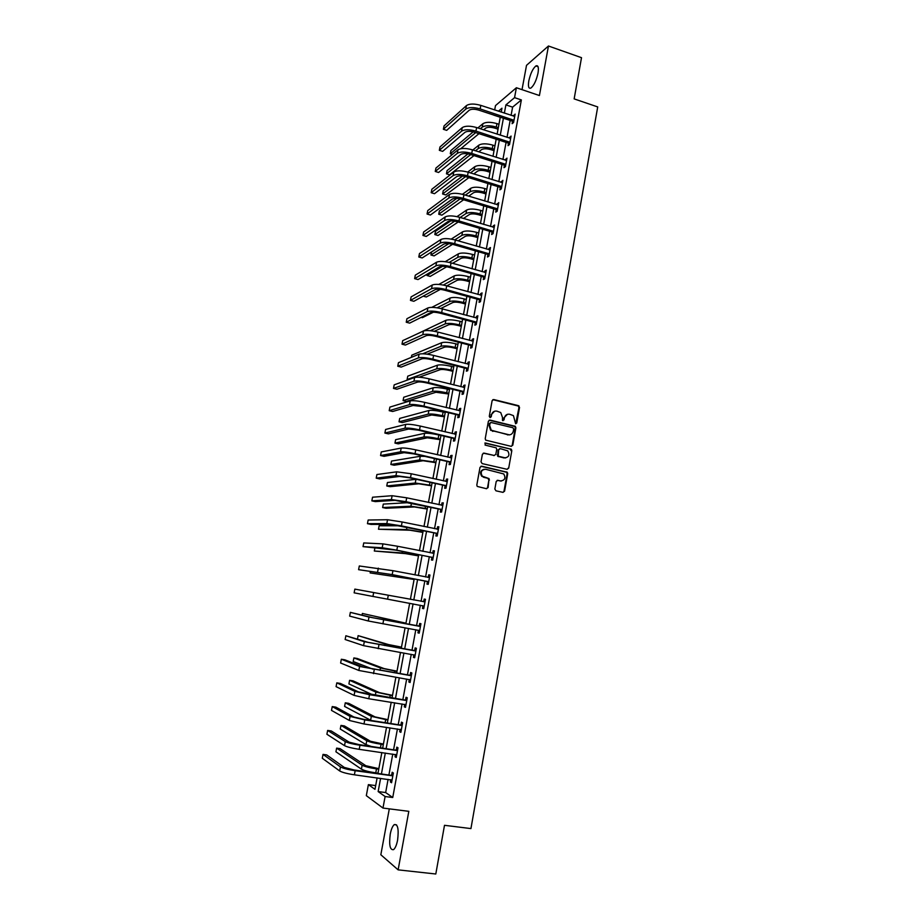 <?xml version="1.0" encoding="UTF-8"?>
<svg xmlns="http://www.w3.org/2000/svg" width="920" height="920" viewBox="0 0 920 920"><rect width="100%" height="100%" fill="white"/><g stroke="black" fill="none" stroke-linecap="round" stroke-linejoin="round"><path stroke-width="1.38" d="M515.625 423.775L516.764 422.981L519.535 407.445L518.431 405.651L493.764 399.544L492.119 400.671L489.279 416.323L490.061 417.588L491.222 416.794L491.591 414.77C492.372 411.976 494.132 410.757 496.857 411.125L500.733 412.551L502.481 417.404L502.492 420.486L504.034 419.899L504.401 417.875C505.183 415.092 506.92 413.885 509.634 414.253L513.429 415.621L515.625 423.775M515.706 423.786L518.938 407.583L518.351 406.042L492.844 399.659M490.187 417.611L491.591 414.77M502.987 420.716L504.401 417.875M397.601 840.052C398.923 829.058 397.808 823.918 394.277 824.607C392.553 826.068 391.207 829.253 390.241 834.175C388.895 845.1 389.999 850.252 393.576 849.631C395.289 848.182 396.635 844.985 397.601 840.052M538.016 73.071C538.89 67.355 538.177 64.975 535.889 65.941C532.818 68.575 530.46 73.543 528.816 80.868C527.93 86.595 528.643 88.975 530.943 88.021C534.002 85.422 536.36 80.442 538.016 73.071M494.845 489.026L495.972 490.82L502.952 492.361L504.597 491.176L507.713 473.673L507.253 472.236L481.678 466.21L480.01 467.383L476.813 485.024L477.216 486.416L486.45 488.716L488.117 487.531L489.049 478.584L482.264 476.192C480.194 472.075 481.298 469.775 485.587 469.269L503.769 473.961C505.942 478.055 504.873 480.378 500.583 480.941L497.846 480.32L496.202 481.505L494.845 489.026M388.091 779.355L385.652 792.557L392.736 797.513L385.112 796.524L382.973 808.059L366.321 795.65L368.379 784.633L374.98 789.325L377.119 777.883M494.672 109.963L495.489 105.604L516.384 87.745L539.419 95.542L548.458 46L581.509 57.684L574.149 98.888L597.712 106.927L470.936 828.586L444.498 825.309L435.804 874L398.13 869.86L408.813 811.325L382.973 808.059M516.384 87.745L514.556 97.646L505.897 104.903L504.355 113.16M392.736 797.513L521.364 99.923L514.556 97.646M511.175 446.338L512.797 445.188L515.89 427.846L515.349 426.339L490.038 420.084L488.393 421.233L485.219 438.69L485.702 440.151L511.175 446.338M511.819 450.708L508.702 468.13L507.069 469.292L482.149 463.599L481.022 461.794L482.39 454.284L484.046 453.111L494.19 455.457L495.834 454.296L496.731 449.339L496.248 447.867L485.07 445.073L485.449 442.991L511.313 449.236L511.819 450.708L508.702 468.13M389.298 808.852L380.834 854.749L398.13 869.86M548.458 46L526.516 65.331L522.019 89.654M521.364 99.923L512.612 107.134L511.083 115.379M510.151 120.428L507.012 137.379M506.08 142.381L502.918 159.482M501.998 164.439L498.801 181.7M497.892 186.599L494.661 204.021M493.764 208.874L490.509 226.458M489.612 231.265L486.335 249.009M485.449 253.759L482.137 271.664M481.263 276.368L477.917 294.446M477.054 299.092L473.673 317.342M472.822 321.931L469.407 340.342M468.567 344.885L465.129 363.469M464.301 367.954L460.828 386.71M460 391.138L456.492 410.067M455.687 414.448L452.145 433.55M451.352 437.862L447.775 457.148M446.982 461.403L443.382 480.861M442.6 485.07L438.966 504.712M438.196 508.852L434.527 528.678M433.768 532.76L430.065 552.759M429.318 556.784L425.58 576.978M424.844 580.945L421.072 601.312M420.348 605.222L416.553 625.703M415.805 629.717L412.01 650.221M411.251 654.327L407.445 674.855M406.663 679.075L402.856 699.625M402.063 703.949L398.245 724.523M397.428 728.95L393.61 749.547M392.771 754.089L388.953 774.709M512.543 121.405L512.118 123.682L513.567 122.544L515.131 114.103L513.509 116.173M508.484 143.347L508.058 145.636L509.507 144.543L511.072 136.068L509.438 138.161M504.413 165.381L503.987 167.681L505.413 166.658L506.989 158.136L505.356 160.252M500.307 187.542L499.882 189.853L501.308 188.887L502.895 180.32L501.25 182.459M496.19 209.806L495.765 212.129L497.179 211.22L498.766 202.618L497.122 204.769M492.05 232.173L491.625 234.508L493.028 233.668L494.626 225.02L493.223 225.883L492.982 227.194M487.899 254.656L487.462 257.002L488.865 256.231L490.463 247.537L489.06 248.342L488.807 249.722M483.713 277.253L483.287 279.611L484.667 278.898L486.289 270.169L484.897 270.905L484.621 272.377M479.515 299.966L479.078 302.335L480.458 301.691L482.08 292.905L480.7 293.583L480.412 295.136M475.295 322.793L474.858 325.174L476.226 324.587L477.859 315.767L476.479 316.376L476.18 318.009M471.051 345.724L470.614 348.128L471.971 347.599L473.616 338.732L472.247 339.284L471.925 341.009M466.785 368.782L466.348 371.185L467.705 370.737L469.349 361.824L467.992 362.308L467.659 364.113M462.507 391.954L462.058 394.369L463.404 393.99L465.06 385.031L463.714 385.445L463.358 387.343M458.194 415.242L457.746 417.68L459.08 417.358L460.747 408.353L459.413 408.698L459.046 410.688M453.87 438.656L453.422 441.094L454.744 440.841L456.412 431.802L455.089 432.078L454.698 434.148M449.512 462.185L449.063 464.634L450.386 464.45L452.065 455.365L450.742 455.572L450.34 457.734M445.142 485.829L444.682 488.29L445.993 488.186L447.683 479.044L446.372 479.182L445.959 481.436M440.749 509.599L440.289 512.072L441.588 512.037L443.291 502.849L441.979 502.918L441.554 505.264M436.333 533.485L435.873 535.981L437.161 536.015L438.863 526.78L437.575 526.769L437.115 529.207M431.882 557.497L431.422 560.004L432.699 560.107L434.424 550.827L433.136 550.746L432.676 553.253M427.421 581.635L426.96 584.154L428.225 584.338L429.95 575L428.674 574.851L428.214 577.369M422.935 605.9L422.464 608.431L423.729 608.683L425.466 599.299L424.2 599.081L423.729 601.611M418.428 630.292L417.956 632.833L419.198 633.155L420.946 623.726L419.692 623.438L419.221 625.98M413.897 654.81L413.413 657.363L414.655 657.765L416.403 648.289L415.161 647.91L414.69 650.474M409.319 679.512L408.859 682.019L410.09 682.49L411.849 672.969L410.619 672.52L410.136 675.096M404.731 704.363L404.271 706.813L405.49 707.353L407.261 697.785L406.042 697.256L405.559 699.844M400.108 729.353L399.671 731.722L400.867 732.355L402.649 722.729L401.442 722.131L400.959 724.719M395.462 754.469L395.036 756.769L396.232 757.482L398.015 747.799L396.819 747.12L396.336 749.731M390.793 779.723L390.379 781.954L391.563 782.736L393.357 773.007L392.173 772.248L391.69 774.87M375.682 785.599L368.379 784.633M500.261 117.265L493.706 115.115M380.604 778.355L378.143 791.568L385.112 796.524M503.412 118.22L500.261 135.194M499.33 140.208L496.133 157.331M495.213 162.299L491.993 179.584M491.084 184.506L487.841 201.952M486.933 206.816L483.655 224.422M482.758 229.241L479.458 247.02M478.572 251.781L475.226 269.721M474.352 274.424L470.982 292.537M470.12 297.195L466.716 315.468M465.865 320.068L462.438 338.514M461.587 343.068L458.125 361.675M457.286 366.171L453.79 384.962M452.962 389.401L449.443 408.365M448.626 412.746L445.061 431.882M444.256 436.206L440.668 455.526M439.875 459.793L436.241 479.285M435.459 483.506L431.802 503.171M431.031 507.322L427.328 527.183M426.569 531.277L422.843 551.322M422.096 555.346L418.335 575.575M417.588 579.554L413.793 599.966M413.068 603.888L409.25 624.404M408.503 628.418L404.673 648.956M403.914 653.073L400.085 673.647M399.303 677.867L395.473 698.464M394.668 702.788L390.827 723.407M389.999 727.846L386.159 748.489M385.319 753.031L381.478 773.697M501.216 112.125L501.952 108.203L498.387 111.193M377.982 773.214L381.846 752.537M382.685 747.983L386.538 727.329M387.366 722.89L391.218 702.247M392.023 697.912L395.864 677.304M396.658 673.083L400.487 652.498M401.258 648.37L405.087 627.808M405.846 623.794L409.664 603.255M410.4 599.334L414.207 578.898M414.954 574.931L418.726 554.679M419.474 550.643L423.211 530.587M423.982 526.493L427.685 506.621M428.455 502.458L432.124 482.77M432.917 478.549L436.551 459.046M437.345 454.767L440.956 435.436L438.828 434.976L438.138 438.667L440.254 439.162M441.761 431.112L445.326 411.953M446.142 407.572L449.684 388.585M450.512 384.146L454.02 365.343M454.859 360.847L458.332 342.217M459.183 337.663L462.622 319.205M463.473 314.594L466.888 296.309M467.762 291.64L471.132 273.516M472.017 268.812L475.364 250.849M476.249 246.088L479.561 228.298M480.458 223.48L483.747 205.85M484.656 200.986L487.91 183.528M488.83 178.606L492.05 161.299M492.982 156.331L496.179 139.196M497.11 134.171L500.273 117.196M512.612 107.134L505.897 104.903M385.652 792.557L378.143 791.568M513.67 115.276L514.843 115.655M509.622 137.172L510.796 137.551M505.551 159.195L506.724 159.562M501.457 181.309L502.642 181.677M497.352 203.538L498.536 203.906M493.223 225.883L494.408 226.239M489.06 248.342L490.256 248.687M484.897 270.905L486.093 271.239M480.7 293.583L481.896 293.917M476.479 316.376L477.687 316.698M472.247 339.284L473.455 339.595M467.992 362.308L469.2 362.618M463.714 385.445L464.922 385.744M459.413 408.698L460.632 408.997M455.089 432.078L456.308 432.365M450.742 455.572L451.973 455.848M446.372 479.182L447.614 479.458M441.979 502.918L443.221 503.182M437.575 526.769L438.817 527.034M433.136 550.746L434.389 550.999M428.674 574.851L429.939 575.092M422.464 608.431L423.729 608.66M424.2 599.081L425.454 599.322M417.956 632.833L419.221 633.063M413.413 657.363L414.69 657.581M408.859 682.019L410.136 682.226M404.271 706.813L405.559 707.008M399.671 731.722L400.947 731.918M395.036 756.769L396.324 756.953M390.379 781.954L391.678 782.126M507.46 414.299L503.815 418.002M494.626 411.194L491.015 414.897M511.359 446.361L512.21 445.28L515.292 427.961L514.751 426.454L489.175 420.175M513.693 429.007L512.923 427.742L491.188 422.522L490.038 423.327L489.647 425.466L491.257 430.215L508.093 434.792C510.807 435.137 512.543 433.918 513.314 431.135L513.693 429.007M490.509 422.625L490.038 423.327M509.496 434.884L490.682 430.33L489.072 425.58L489.463 423.441M507.207 469.315L508.116 468.188M494.373 455.492L483.276 453.169M511.221 450.788L510.117 449.006L484.805 443.084M504.631 457.872C508.99 457.286 510.013 454.94 507.702 450.846L500.307 448.626L498.663 449.788L498.237 456.193L505.597 457.964M499.525 448.695L498.663 449.788M504.045 457.953L497.662 456.285L498.076 449.88M501.365 481.022L497.156 480.355M484.104 469.257C480.47 470.419 479.665 472.753 481.7 476.249L484.138 477.25M486.553 488.727L487.542 487.577L488.899 480.044L487.784 478.25L483.575 477.308M503.022 492.372L503.999 491.222L507.127 473.731L506.667 472.293L480.941 466.256M498.042 129.179L494.925 128.167C490.716 126.995 487.6 127.006 485.576 128.213L483.632 129.823M480.32 128.743L482.252 127.144C485.277 125.315 489.969 125.292 496.294 127.052L498.318 127.707M477.848 127.949L482.897 123.717C485.932 121.877 490.613 121.842 496.938 123.613L498.962 124.269M478.975 133.665L460.759 148.695M475.697 132.606L450.294 153.767L450.903 150.558L473.19 131.859M450.294 153.767L452.398 154.433M514.705 116.38L480.815 105.386L480.136 108.928L513.992 120.255M513.613 122.279L512.153 121.095L478.768 110.124C474.421 108.905 471.235 108.939 469.188 110.251L446.683 130.352L443.382 129.294L465.75 109.123C468.797 107.157 473.593 107.088 480.136 108.928M443.382 129.294L444.026 125.936L466.417 105.604C469.464 103.615 474.26 103.534 480.815 105.386M512.153 121.095L513.601 119.933M494.04 150.661L490.912 149.672C486.691 148.511 483.575 148.499 481.551 149.638L478.768 151.834M475.444 150.788L478.216 148.58C481.229 146.855 485.921 146.866 492.269 148.614L494.293 149.258M472.845 149.96L478.86 145.141C481.884 143.393 486.576 143.405 492.924 145.153L494.948 145.797M473.972 155.606L449.592 174.8L446.453 173.834L470.683 154.571M446.453 173.834L447.062 170.614L467.958 153.881M490.015 172.247L486.875 171.269C482.643 170.131 479.515 170.096 477.503 171.166L473.788 173.949M470.465 172.914L474.156 170.119C477.169 168.498 481.861 168.555 488.232 170.28L490.268 170.913M467.716 172.074L474.812 166.669C477.825 165.025 482.505 165.071 488.876 166.796L490.912 167.44M468.855 177.652L445.751 194.936L442.6 193.982L465.543 176.64M442.6 193.982L443.221 190.75L462.518 176.042M510.646 138.356L476.629 127.546L475.95 131.112L509.921 142.255M509.565 144.21L508.093 143.025L474.593 132.25C470.223 131.042 467.038 131.054 465.002 132.284L442.647 151.363L439.334 150.328L461.553 131.18C464.577 129.317 469.384 129.294 475.95 131.112M439.334 150.328L439.978 146.947L462.219 127.638C465.255 125.752 470.062 125.729 476.629 127.546M508.093 143.025L509.53 141.933M506.563 160.448L472.42 149.822L471.741 153.41L505.839 164.358M505.494 166.255L504.01 165.071L470.396 154.48C466.014 153.283 462.817 153.272 460.793 154.433L438.587 172.477L435.263 171.465L457.332 153.341C460.345 151.581 465.152 151.605 471.741 153.41M435.263 171.465L435.919 168.072L458.01 149.787C461.023 148.005 465.83 148.028 472.42 149.822M504.01 165.071L505.448 164.036M485.967 193.947L482.816 192.981C478.572 191.855 475.444 191.785 473.443 192.797L468.705 196.155M465.37 195.143L470.085 191.774C473.075 190.256 477.779 190.348 484.173 192.05L486.208 192.671M462.438 194.292L470.741 188.301C473.731 186.76 478.434 186.84 484.817 188.554L486.852 189.175M463.599 199.778L441.887 215.165L438.725 214.233L460.218 198.835M438.725 214.233L439.346 210.979L456.815 198.363M481.907 215.74L478.745 214.797C474.49 213.681 471.362 213.589 469.361 214.532L463.496 218.454M460.161 217.465L465.991 213.52C468.97 212.106 473.673 212.244 480.091 213.923L482.126 214.532M456.964 216.637L466.647 210.036C469.637 208.598 474.329 208.725 480.746 210.404L482.781 211.025M458.194 221.996L438.012 235.486L434.838 234.565L454.675 221.168M434.838 234.565L435.459 231.299L450.708 220.903M477.825 237.647L474.651 236.716C470.373 235.612 467.245 235.497 465.255 236.371L458.125 240.844M454.779 239.878L461.874 235.382C464.841 234.071 469.545 234.243 475.985 235.899L478.032 236.498M451.248 239.096L462.53 231.874C465.508 230.54 470.212 230.713 476.64 232.369L478.699 232.978M452.594 244.306L434.113 255.898L430.928 255.001L448.834 243.65M431.514 251.965L430.928 255.001M502.458 182.643L468.188 172.212L467.509 175.812L501.733 186.564M501.4 188.393L499.916 187.22L466.175 176.824C461.771 175.639 458.574 175.593 456.561 176.686L434.504 193.695L431.181 192.694L453.088 175.617C456.09 173.972 460.897 174.03 467.509 175.812M431.181 192.694L431.836 189.278L453.767 172.04C456.768 170.373 461.575 170.43 468.188 172.212M499.916 187.22L501.342 186.254M498.341 204.941L463.944 194.706L463.254 198.329L497.616 208.886M497.283 210.657L495.799 209.484L461.932 199.272C457.516 198.111 454.319 198.041 452.318 199.053L430.41 215.015L427.064 214.026L448.822 198.007C451.812 196.466 456.619 196.57 463.254 198.329M427.064 214.026L427.731 210.599L449.5 194.407C452.502 192.855 457.309 192.958 463.944 194.706M495.799 209.484L497.214 208.575M494.201 227.355L459.666 217.315L458.988 220.949L493.465 231.322M493.154 233.024L491.659 231.863L457.666 221.835C453.238 220.696 450.029 220.593 448.04 221.536L426.293 236.428L422.947 235.462L444.532 220.501C447.511 219.075 452.329 219.224 458.988 220.949M422.947 235.462L423.603 232.012L445.222 216.89C448.201 215.441 453.019 215.59 459.666 217.315M491.659 231.863L493.062 231.012M473.719 259.658L470.534 258.75C466.244 257.657 463.116 257.519 461.138 258.313L452.582 263.315M449.19 262.407L457.734 257.347C460.701 256.139 465.405 256.358 471.856 257.991L473.915 258.577M445.234 261.694L458.401 253.816C461.368 252.597 466.072 252.804 472.523 254.437L474.582 255.035M446.694 266.765L430.203 276.402L427.006 275.517L442.554 266.328M427.282 274.056L427.006 275.517M490.038 249.883L455.377 240.039L454.687 243.696L489.302 253.874M488.991 255.507L487.496 254.345L453.376 244.524C448.937 243.386 445.728 243.259 443.75 244.133L422.165 257.945L418.796 257.002L440.231 243.121C443.187 241.799 448.005 241.994 454.687 243.696M418.796 257.002L419.462 253.54L440.921 239.487C443.888 238.153 448.707 238.337 455.377 240.039M487.496 254.345L488.899 253.564M469.602 281.773L466.405 280.887C462.104 279.818 458.965 279.645 456.998 280.37L446.832 285.867M443.302 285.05L453.583 279.415C456.527 278.323 461.242 278.576 467.716 280.186L469.786 280.761M438.828 284.43L454.25 275.873C457.194 274.758 461.909 275.011 468.383 276.621L470.453 277.196M440.358 289.374L426.27 296.999L423.2 296.171M485.852 272.527L451.065 262.89L450.374 266.558L485.104 276.54M484.817 278.093L483.322 276.954L449.063 267.317C444.613 266.202 441.404 266.041 439.438 266.834L418.013 279.565L414.632 278.633L435.896 265.845C438.851 264.638 443.67 264.88 450.374 266.558M414.632 278.633L415.299 275.161L436.597 262.188C439.541 260.969 444.371 261.2 451.065 262.89M483.322 276.954L484.702 276.23M465.451 304.002L462.242 303.128C457.93 302.07 454.791 301.875 452.835 302.53L440.784 308.522M437.058 307.809L449.409 301.599C452.341 300.61 457.056 300.909 463.553 302.496L465.623 303.059M431.779 307.372L450.087 298.034C453.008 297.034 457.723 297.321 464.22 298.908L466.302 299.483M433.343 312.214L422.326 317.699L421.141 317.377M481.643 295.285L446.729 285.844L446.039 289.536L480.895 299.31M480.619 300.805L479.113 299.655L444.739 290.226C440.277 289.121 437.058 288.938 435.103 289.65L413.839 301.288L410.447 300.38L431.549 288.684C434.481 287.592 439.311 287.88 446.039 289.536M410.447 300.38L411.113 296.884L432.25 285.016C435.183 283.912 440.013 284.188 446.729 285.844M479.113 299.655L480.493 299M461.288 326.335L458.068 325.484C453.744 324.438 450.604 324.219 448.649 324.794L434.297 331.28M430.307 330.705L445.211 323.886C448.132 323.012 452.847 323.346 459.367 324.909L461.449 325.461M415.702 334.615L445.889 320.309C448.81 319.412 453.525 319.746 460.046 321.31L462.127 321.862M477.422 318.147L442.37 308.913L441.669 312.627L476.675 322.195M476.41 323.622L474.892 322.483L440.392 313.248C435.907 312.167 432.687 311.949 430.744 312.593L409.641 323.127L406.237 322.23L427.179 311.638C430.088 310.672 434.93 310.994 441.669 312.627M406.237 322.23L406.916 318.722L427.88 307.947C430.801 306.958 435.631 307.28 442.37 308.913M474.892 322.483L476.261 321.897M457.102 348.784L453.882 347.944C449.535 346.921 446.384 346.667 444.452 347.173L427.19 354.166M422.705 353.786L441.002 346.288C443.9 345.517 448.626 345.897 455.17 347.438L457.251 347.978M411.355 357.362L411.769 355.189L441.68 342.688C444.578 341.895 449.305 342.274 455.837 343.815L457.93 344.367M473.167 341.136L438 332.108L437.287 335.834L472.42 345.207M472.167 346.564L470.649 345.425L436.011 336.386C431.514 335.328 428.294 335.075 426.362 335.639L405.421 345.058L402.005 344.183L422.786 334.707C425.684 333.856 430.514 334.224 437.287 335.834M402.005 344.183L402.684 340.653L423.487 331.004C426.397 330.13 431.227 330.498 438 332.108M470.649 345.425L472.017 344.897M452.904 371.335L449.661 370.518C445.303 369.518 442.152 369.23 440.22 369.667L419.094 377.223M453.709 366.976L451.616 366.436C445.061 364.918 440.335 364.504 437.448 365.183L407.755 376.165L407.111 379.534L436.758 368.793C439.656 368.138 444.371 368.563 450.938 370.07L453.042 370.61M407.111 379.534L408.169 379.799M468.901 364.24L433.596 355.419L432.883 359.156L468.142 368.322M467.912 369.61L466.382 368.483L431.618 359.651C427.11 358.604 423.89 358.328 421.958 358.811L401.189 367.091L397.762 366.24L418.37 357.903C421.256 357.167 426.086 357.581 432.883 359.156M397.762 366.24L398.44 362.698L419.072 354.177C421.958 353.418 426.799 353.832 433.596 355.419M466.382 368.483L467.739 368.023M448.672 394.001L435.976 392.265L406.341 401.407L403.075 400.625L432.503 391.414C435.378 390.862 440.105 391.334 446.694 392.828L448.799 393.346M403.075 400.625L403.73 397.244L433.193 387.78C436.068 387.216 440.795 387.676 447.373 389.171L449.477 389.689M464.611 387.458L429.168 378.844L428.455 382.605L463.852 391.563M463.622 392.771L462.093 391.655L427.202 383.03C422.671 381.995 419.451 381.685 417.53 382.099L396.934 389.24L393.495 388.401L413.931 381.213C416.794 380.592 421.636 381.053 428.455 382.605M393.495 388.401L394.185 384.847L414.644 377.464C417.507 376.832 422.349 377.292 429.168 378.844M462.093 391.655L463.438 391.264M444.429 416.783L431.71 414.978L402.304 422.579L399.027 421.82L428.225 414.138C431.089 413.712 435.815 414.23 442.428 415.69L444.544 416.197M399.027 421.82L399.683 418.416L428.916 410.492C431.779 410.044 436.505 410.55 443.106 412.022L445.222 412.528M460.299 410.791L424.718 402.385L424.005 406.18L459.54 414.92M459.322 416.058L457.792 414.943L422.763 406.525L413.08 405.501L392.656 411.493L389.206 410.676L409.469 404.639C412.321 404.144 417.162 404.65 424.005 406.18M389.206 410.676L389.896 407.1L410.182 400.867C413.034 400.361 417.887 400.867 424.718 402.385M457.792 414.943L459.126 414.621M440.162 439.679L427.421 437.805L398.245 443.854L394.956 443.106L423.924 436.988C426.776 436.666 431.503 437.23 438.138 438.667M394.956 443.106L395.611 439.679L424.614 433.32C427.466 432.986 432.204 433.538 438.828 434.976M455.963 434.24L420.256 426.063L419.531 429.87L455.193 438.391M454.997 439.461L453.456 438.357L418.301 430.146L408.606 429.03L388.366 433.86L384.893 433.067L404.984 428.179C407.813 427.811 412.666 428.363 419.531 429.87M384.893 433.067L385.584 429.467L405.697 424.396C408.537 424.005 413.39 424.557 420.256 426.063M453.456 438.357L454.779 438.104M435.873 462.691L423.119 460.736L394.162 465.221L390.862 464.485L419.6 459.942L435.953 462.242M390.862 464.485L391.529 461.058L420.302 456.262L424.959 456.412M451.605 457.815L415.759 449.857L415.035 453.675L450.834 461.989M451.018 457.884L451.616 457.769M450.65 462.99L449.109 461.886L413.816 453.893L404.122 452.674L384.042 456.331L380.57 455.549L400.476 451.846C403.293 451.593 408.147 452.203 415.035 453.675M380.57 455.549L381.259 451.938L401.2 448.051C404.018 447.775 408.871 448.373 415.759 449.857M449.109 461.886L450.421 461.702M431.56 485.817L418.784 483.793L390.068 486.68L386.756 485.967L415.265 483.023L431.629 485.438M386.756 485.967L387.423 482.517L416.277 479.285M447.223 481.516L411.24 473.765L410.515 477.618L446.453 485.714M446.453 481.539L447.246 481.39M446.28 486.634L444.728 485.541L409.296 477.756L399.602 476.445L379.707 478.917L376.211 478.159L395.945 475.64L410.515 477.618M376.211 478.159L376.912 474.524L396.669 471.822L411.24 473.765M444.728 485.541L446.039 485.415M427.225 509.047L414.437 506.954L385.952 508.254L382.628 507.553L410.895 506.207L427.282 508.76M382.628 507.553L383.295 504.091L408.952 502.63M442.83 505.333L406.697 497.812L405.973 501.676L442.048 509.553M441.853 505.322L442.865 505.126M441.887 510.393L440.335 509.312L395.059 500.33L375.348 501.607L371.841 500.871L391.391 499.548L405.973 501.676M371.841 500.871L372.542 497.214L392.115 495.707L406.697 497.812M440.335 509.312L441.634 509.254M422.878 532.404L410.067 530.242L378.488 529.241L406.513 529.506L422.912 532.185M378.488 529.241L379.155 525.757L399.763 525.768M438.403 529.276L402.143 521.973L401.407 525.86L437.621 533.508M437.241 529.23L438.46 528.988M437.471 534.278L435.907 533.197L390.494 524.342L370.967 524.411L367.448 523.687L386.814 523.583L401.407 525.86M367.448 523.687L368.149 520.03L387.55 519.731L402.143 521.973M435.907 533.197L437.195 533.221M418.496 555.887L405.662 553.644L374.313 551.022L402.109 552.931L418.531 555.737M374.934 547.825L374.313 551.022M433.952 553.334L397.555 546.261L396.819 550.172L433.171 557.601M432.595 553.265L434.022 552.966M433.044 558.29L431.468 557.209L395.634 550.091L363.032 546.629L382.214 547.745L396.819 550.172M363.032 546.629L363.745 542.938L382.95 543.87L397.555 546.261M431.468 557.209L432.745 557.313M414.103 579.473L370.127 572.918L414.115 579.404M370.426 571.389L370.127 572.918M429.49 577.518L392.943 570.676L392.196 574.609L428.697 581.808M427.938 577.426L429.571 577.07M428.582 582.417L427.006 581.359L391.023 574.459L358.593 569.675L392.196 574.609M358.593 569.675L359.306 565.972L392.943 570.676M427.006 581.359L428.272 581.52M424.994 601.841L388.309 595.228L387.561 599.173L424.2 606.142M423.246 601.714L425.086 601.3M424.097 606.682L422.533 605.636M373.681 592.526L372.933 596.447L354.131 592.836L354.844 589.122L388.309 595.228M372.933 596.447L387.561 599.173M405.95 623.196L362.376 613.456L405.938 623.265M362.376 613.456L362.077 615.054M420.474 626.279L372.749 617.711L350.37 612.375L369.012 617.044L419.98 626.394M350.37 612.375L349.646 616.112L368.264 620.988L419.669 630.602M418.726 626.094L420.589 625.657M419.589 631.062L418.197 630.143M401.488 647.128L388.585 644.586L358.133 635.639L384.962 643.966L401.465 647.278M358.133 635.639L357.5 638.952M415.932 650.842L368.069 642.344L345.874 635.755L364.32 641.7L415.437 650.969M345.874 635.755L345.149 639.515L363.561 645.656L415.127 655.201M414.195 650.589L416.07 650.141M415.058 655.569L413.839 654.764M397.003 671.186L384.077 668.575L357.27 658.49L353.878 657.926L380.454 667.966L396.968 671.416M353.878 657.926L353.188 661.503L372.876 669.162M411.366 675.544L363.365 667.092L344.942 659.847L341.343 659.249L359.593 666.471L410.872 675.671M341.343 659.249L340.618 663.021L358.834 670.461L410.561 679.914M409.641 675.211L411.516 674.751M410.504 680.213L409.457 679.523M392.495 695.359L379.558 692.668L353.004 680.857L349.589 680.317L375.912 692.093L392.437 695.669M349.589 680.317L348.91 683.917L372.83 694.887M406.778 700.373L358.639 691.978L340.411 683.433L336.8 682.858L354.855 691.38L369.518 694.715L406.284 700.499M336.8 682.858L336.076 686.654L354.085 695.382L368.759 698.74L405.973 704.766M405.065 699.97L406.95 699.487M405.927 704.984L405.053 704.409M387.964 719.658L375.003 716.898L348.714 703.34L345.287 702.811L371.346 716.346L387.895 720.061M345.287 702.811L344.597 706.433L371.001 720.429M402.166 725.328L363.653 719.313L353.878 717.002L335.857 707.135L332.235 706.583L350.083 716.427L364.757 719.911L401.66 725.466M332.235 706.583L331.499 710.401L349.312 720.452L363.998 723.971L401.35 729.744M400.453 724.856L402.35 724.362M401.327 729.87L400.625 729.433M383.421 744.084L370.426 741.244L344.402 725.926L340.964 725.42L366.758 740.715C369.403 741.98 374.175 743.153 381.098 744.245L383.329 744.567M340.964 725.42L340.273 729.054L366.022 744.625L370.748 746.269M397.532 750.421L358.88 744.579L349.105 742.141L331.28 730.963L327.647 730.434L345.287 741.6C347.898 742.911 352.797 744.13 359.973 745.246L397.026 750.547M327.647 730.434L326.899 734.263L344.517 745.648C347.127 746.982 352.015 748.202 359.202 749.328L396.716 754.86M395.83 749.869L397.728 749.351M378.844 768.648L365.838 765.716L340.066 748.627L336.628 748.132L362.147 765.21C364.768 766.601 369.553 767.832 376.498 768.89L378.729 769.2M336.628 748.132L335.926 751.789L361.41 769.143C364.021 770.569 368.805 771.799 375.762 772.857L377.993 773.156M392.874 775.64L354.085 769.971L344.298 767.429L326.68 754.906L323.023 754.4L340.469 766.9C343.056 768.361 347.955 769.626 355.166 770.718L392.357 775.779M323.023 754.4L322.287 758.252L339.698 770.971C342.286 772.443 347.185 773.731 354.395 774.812L392.046 780.102M391.172 775.019L393.081 774.49M516.166 423.096L516.764 422.981M490.647 416.921L491.222 416.794M503.447 420.026L504.034 419.899M493.189 399.694L493.764 399.544M517.833 405.789L518.431 405.651M518.938 407.583L519.535 407.445M514.188 426.167L514.786 426.052M515.292 427.961L515.89 427.846M512.21 445.28L512.797 445.188M489.072 425.58L489.647 425.466M492.648 431.353L493.223 431.25M507.506 434.895L508.093 434.792M493.603 455.538L494.19 455.457M510.117 449.006L510.703 448.914M497.191 454.825L497.766 454.744M498.306 456.63L498.881 456.55M497.272 480.378L497.846 480.32M499.997 480.987L500.583 480.941M488.899 480.044L489.474 479.998M487.542 487.577L488.117 487.531M506.011 471.948L506.609 471.879M507.127 473.731L507.713 473.673M503.999 491.222L504.597 491.176M496.938 123.613L496.294 127.052M482.897 123.717L482.252 127.144M466.417 105.604L465.75 109.123M492.924 145.153L492.269 148.614M478.86 145.141L478.216 148.58M488.876 166.796L488.232 170.28M474.812 166.669L474.156 170.119M462.219 127.638L461.553 131.18M458.01 149.787L457.332 153.341M484.817 188.554L484.173 192.05M470.741 188.301L470.085 191.774M480.746 210.404L480.091 213.923M466.647 210.036L465.991 213.52M476.64 232.369L475.985 235.899M462.53 231.874L461.874 235.382M453.767 172.04L453.088 175.617M449.5 194.407L448.822 198.007M445.222 216.89L444.532 220.501M472.523 254.437L471.856 257.991M458.401 253.816L457.734 257.347M440.921 239.487L440.231 243.121M468.383 276.621L467.716 280.186M454.25 275.873L453.583 279.415M436.597 262.188L435.896 265.845M464.22 298.908L463.553 302.496M450.087 298.034L449.409 301.599M432.25 285.016L431.549 288.684M460.046 321.31L459.367 324.909M445.889 320.309L445.211 323.886M427.88 307.947L427.179 311.638M455.837 343.815L455.17 347.438M441.68 342.688L441.002 346.288M423.487 331.004L422.786 334.707M451.616 366.436L450.938 370.07M437.448 365.183L436.758 368.793M419.072 354.177L418.37 357.903M447.373 389.171L446.694 392.828M433.193 387.78L432.503 391.414M414.644 377.464L413.931 381.213M443.106 412.022L442.428 415.69M428.916 410.492L428.225 414.138M410.182 400.867L409.469 404.639M424.614 433.32L423.924 436.988M405.697 424.396L404.984 428.179M434.424 458.562L433.826 461.759M420.302 456.262L419.6 459.942M401.2 448.051L400.476 451.846M429.996 482.298L429.49 484.978M415.955 479.308L415.265 483.023M396.669 471.822L395.945 475.64M425.534 506.161L425.143 508.3M411.47 503.171L410.895 506.207M392.115 495.707L391.391 499.548M421.061 530.15L420.762 531.748M406.939 527.24L406.513 529.506M387.55 519.731L386.814 523.583M416.565 554.254L416.369 555.312M402.385 551.436L402.109 552.931M382.95 543.87L382.214 547.745M397.808 575.759L397.67 576.472M378.327 568.134L377.579 572.033M389.459 620.091L389.321 620.839M383.64 619.907L382.892 623.863M369.012 617.044L368.264 620.988M399.268 646.898L399.061 647.99M384.962 643.966L384.675 645.518M378.959 644.713L378.212 648.692M364.32 641.7L363.561 645.656M394.76 671.048L394.45 672.716M380.454 667.966L380.006 670.335M374.256 669.645L373.497 673.647M359.593 666.471L358.834 670.461M390.229 695.324L389.815 697.567M375.912 692.093L375.314 695.279M369.518 694.715L368.759 698.74M354.855 691.38L354.085 695.382M385.675 719.716L385.147 722.556M371.346 716.346L370.61 720.233M364.757 719.911L363.998 723.971M350.083 716.427L349.312 720.452M381.098 744.245L380.466 747.672M366.758 740.715L366.022 744.625M359.973 745.246L359.202 749.328M345.287 741.6L344.517 745.648M376.498 768.89L375.762 772.857M362.147 765.21L361.41 769.143M355.166 770.718L354.395 774.812M340.469 766.9L339.698 770.971M394.277 824.607L396.566 824.895M535.889 65.941L538.05 66.688M518.351 406.042L518.96 405.904M514.751 426.454L515.349 426.339M490.682 430.33L491.257 430.215M497.662 456.285L498.237 456.193M510.726 449.316L511.313 449.236M488.474 478.641L489.049 478.584M506.667 472.293L507.253 472.236"/></g></svg>
